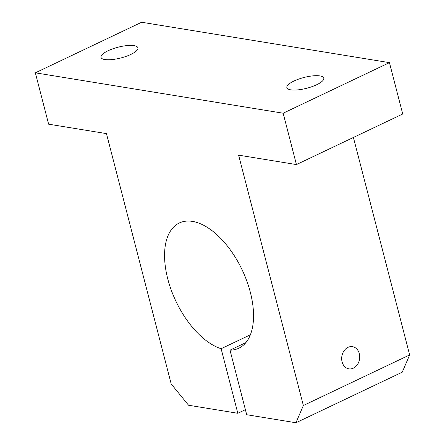 <?xml version="1.0" encoding="UTF-8"?>
<svg xmlns="http://www.w3.org/2000/svg" width="445" height="445" viewBox="0 0 445 445"><rect width="100%" height="100%" fill="white"/><g stroke="black" fill="none" stroke-linecap="round" stroke-linejoin="round"><path stroke-width="0.67" d="M402.241 372.176L409.65 354.938L303.362 405.512L295.953 422.75L402.241 372.176M295.953 422.75L246.702 414.723L230.004 350.154A69.325 36.635 -115.4 0 0 238.843 348.207A69.325 36.635 -115.4 0 0 242.136 269.865A69.325 36.635 -115.4 0 0 179.274 223.006A69.325 36.635 -115.4 0 0 170.073 286.708A69.325 36.635 -115.4 0 0 221.12 348.708L237.819 413.277L188.569 405.245L171.197 383.968L106.45 133.606L48.627 124.177L35.35 72.824L283.154 113.214L296.437 164.572L238.615 155.149L303.362 405.512M293.967 81.029A19.063 5.562 165.5 0 1 312.824 75.878A19.063 5.562 165.5 0 1 323.782 78.109A19.063 5.562 165.5 0 1 306.716 88.266A19.063 5.562 165.5 0 1 286.864 87.654A19.063 5.562 165.5 0 1 293.967 81.029M108.113 50.736A19.063 5.562 165.5 0 1 126.97 45.585A19.063 5.562 165.5 0 1 137.928 47.81A19.063 5.562 165.5 0 1 120.862 57.972A19.063 5.562 165.5 0 1 101.009 57.361A19.063 5.562 165.5 0 1 108.113 50.736M342.083 361.857A11.236 8.961 -80.7 0 1 352.507 346.666A11.236 8.961 -80.7 0 1 359.538 359.198A11.236 8.961 -80.7 0 1 348.891 368.849A11.236 8.961 -80.7 0 1 342.083 361.857M296.437 164.572L402.725 113.998L389.442 62.645L141.638 22.25L35.35 72.824M237.819 413.277L245.395 409.673M221.12 348.708L250.407 334.774M230.004 350.154L245.929 342.578M409.65 354.938L353.408 137.466M283.154 113.214L389.442 62.645"/></g></svg>
